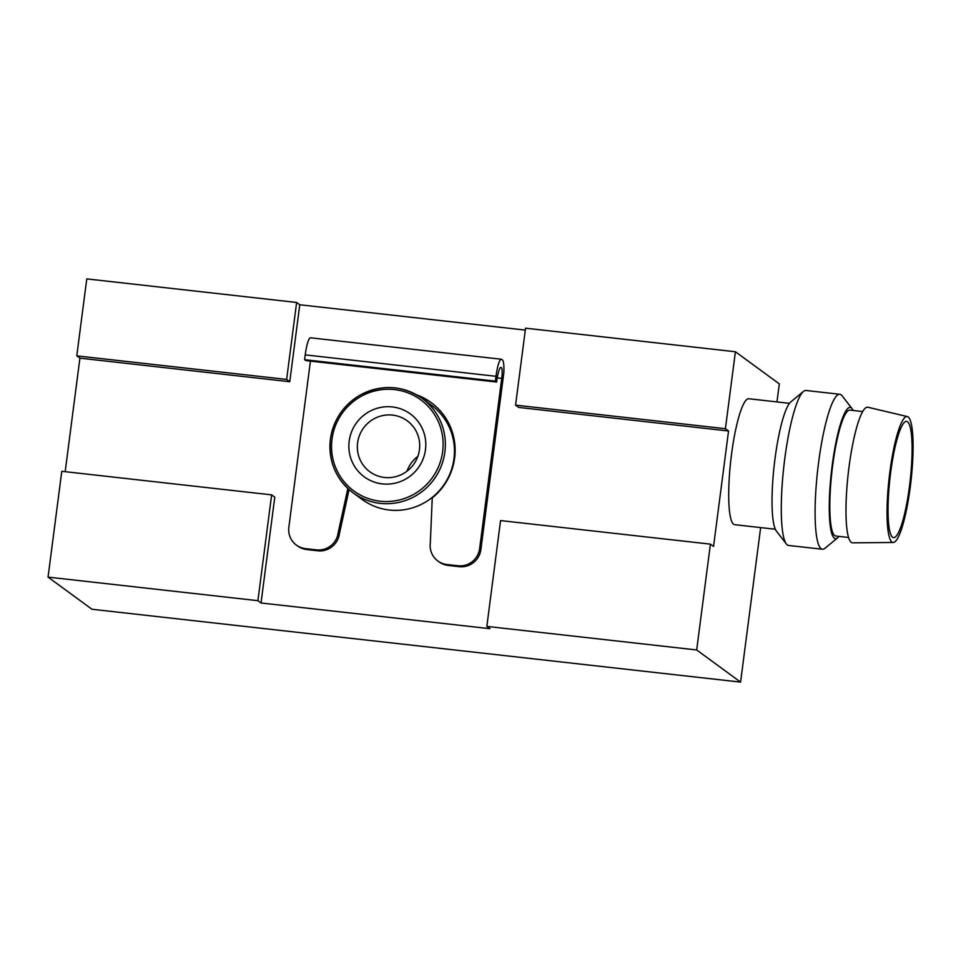 <?xml version="1.0" encoding="UTF-8"?>
<svg xmlns="http://www.w3.org/2000/svg" width="961" height="961" viewBox="0 0 961 961"><rect width="100%" height="100%" fill="white"/><g stroke="black" fill="none" stroke-linecap="round" stroke-linejoin="round"><path stroke-width="1.44" d="M525.307 330.091L299.772 304.769L296.625 302.463L286.63 379.427L76.784 355.858L79.919 358.153L65.18 471.671M296.625 302.463L86.778 278.894L76.784 355.858M515.564 405.134L525.559 328.181L735.405 351.75L725.411 428.702L515.564 405.134L518.7 407.428L728.546 430.996L713.555 546.437L710.419 544.142L500.573 520.574L486.831 626.392L489.966 628.686L261.032 602.979L257.896 600.685L48.05 577.117L91.956 609.25L740.583 682.106L760.644 527.601M286.63 379.427L289.766 381.721L79.919 358.153M725.411 428.702L728.546 430.996M261.032 602.979L274.774 497.161L271.639 494.867L61.792 471.298L48.05 577.117M271.639 494.867L257.896 600.685M710.419 544.142L696.677 649.96L486.831 626.392M696.677 649.96L740.583 682.106M776.968 401.926L779.311 383.883L735.405 351.75M501.426 367.631L501.258 367.522A15.592 2.715 96.4 0 0 501.005 367.414A15.592 2.715 96.4 0 0 496.753 381.073L496.633 382.034L495.371 381.121L495.996 376.304A19.496 3.388 96.4 0 1 501.318 359.234A19.496 3.388 96.4 0 1 501.63 359.366L502.423 359.931A19.496 3.388 96.4 0 1 503.828 372.856L480.884 549.584A19.496 19.1 126.2 0 1 459.298 566.678L448.138 565.428A19.496 19.1 126.2 0 1 439.129 561.921L437.868 560.996A19.496 19.1 -53.8 0 0 446.889 564.515L458.049 565.765A19.496 19.1 -53.8 0 0 479.623 548.671L501.738 378.394A9.742 1.694 96.4 0 0 501.426 367.631L500.585 367.534M418.672 396.076A60.435 59.222 126.2 0 1 431.801 403.079M349.071 489.581L339.425 533.703A19.496 19.1 126.2 0 1 317.851 550.797L306.691 549.548A19.496 19.1 126.2 0 1 297.67 546.028L296.42 545.115A19.496 19.1 -53.8 0 0 305.43 548.623L316.589 549.872A19.496 19.1 -53.8 0 0 338.164 532.778L347.858 488.476M431.285 405.11A58.477 57.312 126.2 0 1 442.985 486.146A58.477 57.312 126.2 0 1 362.189 499.48L353.095 492.825A58.477 57.312 126.2 0 1 330.416 439.213A58.477 57.312 126.2 0 1 422.191 398.455A58.477 57.312 126.2 0 1 433.879 479.491A58.477 57.312 126.2 0 1 353.095 492.825C335.833 479.251 328.266 461.364 330.392 439.177C333.419 419.681 343.437 404.929 360.459 394.911C381.949 384.088 402.527 385.265 422.191 398.455L431.285 405.11M299.772 304.769L289.766 381.721M789.474 403.332L748.799 398.755A63.354 11.015 96.4 0 0 730.78 460.487A63.354 11.015 96.4 0 0 734.66 524.682L775.323 529.247M349.179 441.123A38.993 38.2 126.2 0 1 410.731 414.227A38.993 38.2 126.2 0 1 402.082 480.872A38.993 38.2 126.2 0 1 349.179 441.123M853.116 410.479A66.021 11.472 96.4 0 0 852.107 408.725L842.076 395.752A77.973 13.562 96.4 0 0 839.83 394.274L806.015 390.478A77.973 13.562 96.4 0 0 803.492 391.427L790.843 401.854A66.021 11.472 96.4 0 0 774.194 465.364A66.021 11.472 96.4 0 0 776.344 531.001L786.362 543.962A77.973 13.562 96.4 0 0 788.609 545.452L822.424 549.248A77.973 13.562 96.4 0 0 824.946 548.299L837.596 537.872A66.021 11.472 96.4 0 0 838.965 536.394M803.492 391.427A77.973 13.562 96.4 0 0 783.84 466.445A77.973 13.562 96.4 0 0 786.362 543.962M839.83 394.274A77.973 13.562 96.4 0 0 817.655 470.253A77.973 13.562 96.4 0 0 822.424 549.248M852.107 408.725A66.021 11.472 96.4 0 0 831.433 471.791A66.021 11.472 96.4 0 0 837.596 537.872M862.702 411.548L849.908 410.119A63.354 11.015 96.4 0 0 831.89 471.851A63.354 11.015 96.4 0 0 835.77 536.034L848.563 537.475M907.364 416.581L867.867 407.248A68.231 11.868 96.4 0 0 848.215 473.677A68.231 11.868 96.4 0 0 852.635 542.821L893.225 542.472A63.354 11.015 96.4 0 0 910.259 486.963A63.354 11.015 96.4 0 0 907.364 416.581A63.354 11.015 96.4 0 0 889.117 478.278A63.354 11.015 96.4 0 0 893.225 542.472M909.478 486.386A58.477 10.163 96.4 0 0 906.595 421.386A58.477 10.163 96.4 0 0 889.958 478.374A58.477 10.163 96.4 0 0 893.538 537.619A58.477 10.163 96.4 0 0 909.478 486.386M310.427 361.12L288.853 527.241A19.496 19.1 -53.8 0 0 296.42 545.115M501.318 359.234L310.535 337.804A19.496 3.388 96.4 0 0 305.226 354.873L304.601 359.69L305.862 360.603L496.633 382.034M339.425 533.703L338.164 532.778M437.868 560.996A19.496 19.1 -53.8 0 1 430.312 543.133L432.246 497.918A60.435 59.222 -53.8 0 0 431.177 402.611A60.435 59.222 -53.8 0 0 416.642 394.863M495.371 381.121L304.601 359.69M357.6 442.805A31.605 30.968 126.2 0 1 407.188 420.786A31.605 30.968 126.2 0 1 413.506 464.571A31.605 30.968 126.2 0 1 369.853 471.779A31.605 30.968 126.2 0 1 357.6 442.805M406.971 471.214A31.605 30.968 126.2 0 1 417.867 456.343M332.001 439.201A56.531 55.402 126.2 0 1 421.266 400.196A56.531 55.402 126.2 0 1 408.713 496.837A56.531 55.402 126.2 0 1 332.001 439.201M306.691 549.548L305.43 548.623M317.851 550.797L316.589 549.872M448.138 565.428L446.889 564.515M459.298 566.678L458.049 565.765M480.884 549.584L479.623 548.671M501.738 378.394L497.233 377.889M495.996 376.304L305.226 354.873"/></g></svg>
